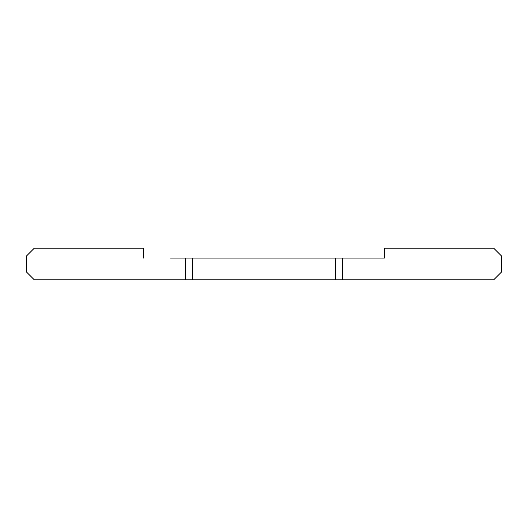 <?xml version="1.0" encoding="UTF-8"?>
<svg xmlns="http://www.w3.org/2000/svg" width="528" height="528" viewBox="0 0 528 528"><rect width="100%" height="100%" fill="white"/><g stroke="black" fill="none" stroke-linecap="round" stroke-linejoin="round"><path stroke-width="0.79" d="M357.443 258.06L384.384 258.06L384.384 248.16L493.68 248.16L501.6 256.08L501.6 271.92L493.68 279.84L342.566 279.84L342.566 258.06L170.557 258.06M342.566 279.84L34.32 279.84L26.4 271.92L26.4 256.08L34.32 248.16L143.616 248.16L143.616 258.06M342.566 258.06L384.384 258.06M185.434 258.06L185.434 279.84M335.438 258.06L335.438 279.84M192.562 258.06L192.562 279.84"/></g></svg>
